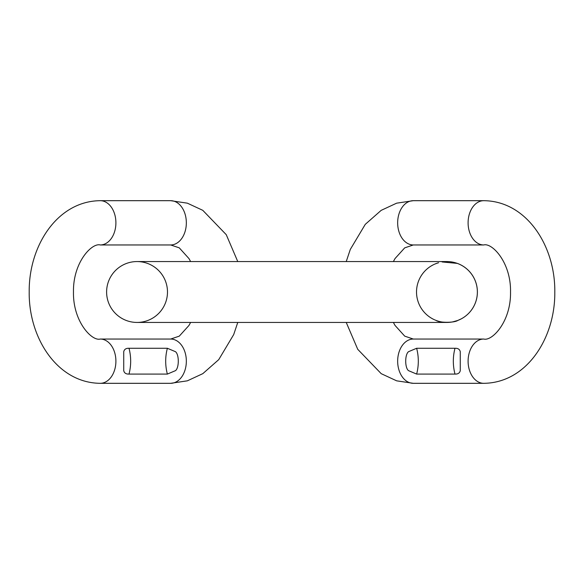 <?xml version="1.0" encoding="UTF-8"?>
<svg xmlns="http://www.w3.org/2000/svg" width="584" height="584" viewBox="0 0 584 584"><rect width="100%" height="100%" fill="white"/><g stroke="black" fill="none" stroke-linecap="round" stroke-linejoin="round"><path stroke-width="0.88" d="M457.36 263.399L442.11 261.953A30.441 30.441 0 0 1 446.957 261.559L137.043 261.559A30.441 30.441 0 0 0 106.609 292A30.441 30.441 0 0 0 137.043 322.441A30.441 30.441 0 0 0 167.484 292A30.441 30.441 0 0 0 137.043 261.559A30.441 30.441 0 0 0 106.609 292A30.441 30.441 0 0 0 137.043 322.441A30.441 30.441 0 0 0 167.484 292A30.441 30.441 0 0 0 137.043 261.559A30.441 30.441 0 0 0 106.609 292A30.441 30.441 0 0 0 137.043 322.441L446.957 322.441A30.441 30.441 0 0 1 436.328 320.521A30.441 30.441 0 0 0 477.391 292A30.441 30.441 0 0 1 461.36 318.813L457.871 320.412C454.315 322.923 439.548 322.901 436.044 320.412A30.441 30.441 0 0 1 435.058 320.017A30.441 30.441 0 0 0 436.044 320.412M442.11 261.953A30.441 30.441 0 0 1 461.36 318.813M462.294 265.713L462.294 265.713A30.441 30.441 0 0 1 477.391 292A30.441 30.441 0 0 0 461.294 265.151A30.441 30.441 0 0 1 462.294 265.713M460.097 264.545L458.922 264.012M436.299 263.493L438.584 262.734A30.441 30.441 0 0 0 436.299 263.493A30.441 30.441 0 0 1 438.584 262.734M431.613 318.287L432.62 318.849A30.441 30.441 0 0 1 431.613 265.713L432.62 265.151A30.441 30.441 0 0 0 431.613 265.713A30.441 30.441 0 0 1 432.62 265.151M432.715 265.099A30.441 30.441 0 0 1 432.737 265.092A30.441 30.441 0 0 0 432.715 265.099L433.737 264.581M435.058 263.983L437.847 262.953M444.621 261.654L447.877 261.574M457.601 263.486L458.856 263.983M434.233 264.348A30.441 30.441 0 0 1 436.036 263.588A30.441 30.441 0 0 0 434.233 264.348M457.871 263.588A30.441 30.441 0 0 1 461.192 265.099A30.441 30.441 0 0 0 457.871 263.588M432.715 318.901L433.81 319.455M458.856 320.017L457.746 320.463M457.688 320.485L452.571 321.915M434.627 319.828A30.441 30.441 0 0 1 434.233 319.652A30.441 30.441 0 0 0 434.627 319.828M346.239 261.559L350.298 249.434L365.27 224.351L381.177 210.357L396.638 203.174L413.311 200.684A22.134 15.651 90 0 0 397.66 222.825A22.134 15.651 90 0 0 413.311 244.959L483.749 244.959C492.129 242.521 511.183 262.639 510.526 292.146C511.015 321.616 492.137 341.406 483.749 339.041L413.311 339.041L404.727 336.15L395.018 325.405L393.375 322.441M413.311 200.684L483.749 200.684A22.134 15.651 90 0 0 468.098 222.825A22.134 15.651 90 0 0 483.749 244.959M483.749 200.684C526.783 201.057 555.435 246.185 554.8 292.226C555.238 338.092 526.688 382.921 483.749 383.316L413.311 383.316A22.134 15.651 -90 0 1 397.66 361.175A22.134 15.651 -90 0 1 413.311 339.041M454.987 348.268C452.775 356.875 452.775 365.482 454.987 374.081C457.951 374.198 459.71 373.052 460.272 370.636L460.272 351.714C459.71 349.298 457.951 348.152 454.987 348.268L416.64 348.268L408.493 351.707M454.987 374.081L416.64 374.081L408.486 370.636C404.807 367.789 404.77 354.605 408.486 351.714M237.761 322.441L233.702 334.566L218.73 359.649L202.823 373.643L187.362 380.826L170.689 383.316L100.251 383.316C57.217 382.943 28.565 337.815 29.2 291.774C28.762 245.908 57.312 201.078 100.251 200.684L170.689 200.684A22.134 15.651 90 0 1 186.34 222.825A22.134 15.651 90 0 1 170.689 244.959L179.273 247.85L188.982 258.595L190.625 261.559M100.251 200.684A22.134 15.651 90 0 1 115.902 222.825A22.134 15.651 90 0 1 100.251 244.959L170.689 244.959M170.689 383.316A22.134 15.651 -90 0 0 186.34 361.175A22.134 15.651 -90 0 0 170.689 339.041L100.251 339.041C91.87 341.479 72.817 321.361 73.475 291.854C72.985 262.384 91.863 242.594 100.251 244.959M167.36 374.081C165.133 365.474 165.133 356.868 167.36 348.268L129.013 348.268C131.225 356.875 131.225 365.482 129.013 374.081L167.36 374.081L175.514 370.636C179.193 367.789 179.23 354.605 175.514 351.714M129.013 374.081C126.049 374.198 124.29 373.052 123.728 370.636L123.728 351.714C124.29 349.298 126.049 348.152 129.013 348.268M167.36 348.268L175.507 351.707M432.62 318.849A30.441 30.441 0 0 1 431.613 265.713M483.749 383.316A22.134 15.651 -90 0 1 468.098 361.175A22.134 15.651 -90 0 1 483.749 339.041M416.64 374.081C418.867 365.474 418.867 356.868 416.64 348.268M100.251 383.316A22.134 15.651 -90 0 0 115.902 361.175A22.134 15.651 -90 0 0 100.251 339.041M393.375 261.559L395.061 258.522L404.719 247.857L413.311 244.959M413.311 383.316L396.66 380.834L381.213 373.672L357.744 349.32L346.239 322.441M190.625 322.441L188.939 325.478L179.281 336.143L170.689 339.041M170.689 200.684L187.34 203.166L202.787 210.328L226.256 234.68L237.761 261.559"/></g></svg>
